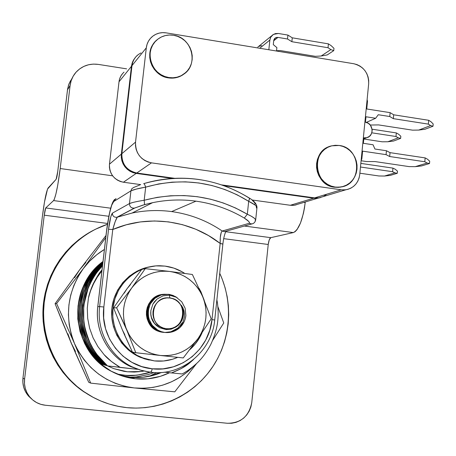 <?xml version="1.0" encoding="UTF-8"?>
<svg xmlns="http://www.w3.org/2000/svg" width="456" height="456" viewBox="0 0 456 456"><rect width="100%" height="100%" fill="white"/><g stroke="black" fill="none" stroke-linecap="round" stroke-linejoin="round"><path stroke-width="0.68" d="M93.554 230.206C65.567 244.598 45.799 274.153 43.177 306.386C40.658 338.62 55.575 371.258 81.305 390.051L93.611 397.615L83.38 391.522L76.055 385.93L69.312 379.62L63.213 372.655L57.826 365.096L53.198 357.025L49.385 348.526L46.426 339.674L44.346 330.572L43.166 321.303L42.904 311.961L43.554 302.642L45.11 293.442L47.555 284.453L50.867 275.76L55.005 267.455L59.924 259.618L65.573 252.322L71.894 245.636L78.825 239.634L86.292 234.361L93.554 230.206M127.013 407.658C110.648 405.943 95.709 400.225 82.194 390.507C54.321 370.186 39.307 333.718 44.688 299.159C50.114 264.6 75.291 234.96 107.462 224.272L95.179 229.368L87.204 233.888L79.697 239.189L72.726 245.231L66.365 251.951L60.682 259.293L55.735 267.176L51.574 275.532L48.245 284.276L45.782 293.316L44.215 302.573L43.565 311.95L43.827 321.343L45.013 330.668L47.111 339.828L50.086 348.732L53.922 357.282L58.579 365.398L64 373.002L70.133 380.013L76.916 386.357L84.28 391.983L92.146 396.828L100.44 400.852L109.075 404.016L117.961 406.29L127.013 407.658L136.139 408.109L145.247 407.647L154.253 406.273L163.071 404.01L171.616 400.887L179.806 396.931L187.57 392.188L194.826 386.711L201.512 380.543L207.571 373.76L212.952 366.413L217.597 358.587L221.474 350.345L224.546 341.772L226.786 332.943L228.177 323.948L228.712 314.857L228.382 305.765L227.191 296.753L225.15 287.901L222.283 279.289L219.735 273.315C233.654 303.223 230.821 340.045 212.234 367.49C193.578 394.862 160.187 410.907 127.013 407.658M169.501 372.74C158.66 377.933 147.237 379.939 135.244 378.771L130.439 377.237C141.206 378.303 151.546 376.719 161.47 372.484L154.897 374.895L142.796 377.294L130.439 377.237L135.244 378.771L122.829 376.183L111.139 371.161L100.622 363.877L91.713 354.614L84.77 343.733L80.062 331.666L77.788 318.887L78.033 305.902L80.786 293.236L85.922 281.386L93.235 270.813L102.976 261.493C66.012 287.861 71.153 351.884 112.108 371.686L112.108 371.686C119.392 375.533 127.11 377.893 135.244 378.771L147.886 378.822L160.267 376.365L169.507 372.74M85.848 262.468L79.675 269.73L74.476 277.761M67.904 333.763L71.113 342.849L75.468 351.422M120.002 375.22L130.439 377.237M104.367 249.46L96.797 254.704L89.581 261.214L83.26 268.647L77.942 276.877L73.735 285.758L70.703 295.135L68.919 304.842L68.406 314.714L69.175 324.575L71.221 334.242L74.505 343.55L78.968 352.334L84.531 360.434L91.086 367.707L98.524 374.028L106.71 379.295L115.488 383.405L124.71 386.3L134.212 387.931L143.828 388.278L153.393 387.343L162.735 385.143L171.701 381.729L180.143 377.163L187.912 371.52L194.005 365.854C177.464 382.379 157.537 389.737 134.212 387.931L174.785 391.824L196.525 363.603L174.785 391.824L134.212 387.931C106.59 384.1 86.686 369.309 74.505 343.55L90.687 383.12L88.726 382.259L71.113 342.849L55.079 303.69L79.675 269.73L105.974 235.524L79.675 269.73L55.079 303.69L56.618 303.565L55.079 303.69L62.86 323.127L75.422 352.801L88.726 382.259L90.687 383.12L134.212 387.931L90.687 383.12L74.505 343.55C64.245 316.926 67.157 291.954 83.26 268.647L56.618 303.565L74.505 343.55L56.618 303.565L83.26 268.647C89.091 260.849 96.13 254.454 104.367 249.46M105.729 237.644L83.26 268.647L105.729 237.644M212.707 340.296L223.748 322.99L217.888 306.649L223.748 322.99L212.707 340.296M148.97 266.942C129.475 270.847 113.755 288.42 111.828 308.815C109.828 329.203 121.946 349.689 140.476 357.379L149.243 360.046L144.204 358.752L135.78 355.099L128.21 349.82L121.798 343.117L116.799 335.257L113.407 326.542L111.76 317.313L111.919 307.937L113.88 298.788L117.557 290.215L122.801 282.555L129.407 276.108L137.113 271.115L145.606 267.757M154.453 360.918L141.702 357.635C121.381 349.25 109.047 325.55 113.669 303.599C118.138 281.614 138.641 265.175 160.358 265.762L164.998 266.104C172.117 267.022 178.689 269.456 184.714 273.406L182.229 271.879L173.896 268.128L164.998 266.104L155.866 265.882L146.86 267.484L138.316 270.858L130.57 275.886L123.929 282.372L118.651 290.073L114.952 298.697L112.98 307.903L112.82 317.33L114.479 326.616L117.887 335.382L122.92 343.288L129.367 350.031L136.982 355.338L145.453 359.014L154.453 360.918C162.53 361.75 170.287 360.553 177.732 357.344L172.625 359.225L163.63 360.987L154.453 360.918M199.015 288.295L204.26 300.401L200.896 291.697L199.015 288.295M202.054 332.806C199.181 339.378 195.071 345.021 189.725 349.735L195.219 344.046L200.338 336.357L202.054 332.806M163.886 332.395L159.372 331.54L156.009 330.058L152.982 327.938L150.429 325.248L148.428 322.101L147.077 318.613L146.416 314.919L146.473 311.169L147.248 307.504L148.707 304.067L150.793 300.988L153.427 298.389L156.505 296.366L159.908 295.003L163.453 294.348C143.486 295.009 140.414 327.094 159.942 331.712L163.892 332.395M130.541 284.538L127.081 288.659L124.186 293.208M122.39 329.95L113.572 307.88L127.081 288.659L141.77 269.399L145.27 268.652L169.7 271.445L145.27 268.652L131.659 288.061C141.502 275.595 154.185 270.055 169.7 271.445L192.381 274.489L202.681 296.611L192.381 274.489L169.7 271.445C185.05 273.908 196.046 282.298 202.681 296.611L211.196 318.818L198.155 338.386L211.196 318.818L202.681 296.611C208.363 311.334 206.853 325.259 198.155 338.386L183.266 357.931L160.387 355.48L183.266 357.931L198.155 338.386C188.579 350.903 175.993 356.603 160.387 355.48L135.808 352.733L160.387 355.48C144.86 353.223 133.688 344.839 126.871 330.321L135.808 352.733L132.445 352.095L122.39 329.95L113.572 307.88L116.628 307.777L113.572 307.88L127.081 288.659L141.77 269.399L145.27 268.652L131.659 288.061L116.628 307.777L129.373 335.274L132.491 339.845L136.167 343.955L140.34 347.535L144.928 350.522L149.859 352.864L155.04 354.529L160.387 355.48L165.807 355.703L171.2 355.207L176.478 353.993L181.551 352.089L186.327 349.524L190.739 346.343L194.701 342.61L198.155 338.386L201.033 333.741L203.302 328.753L204.915 323.509L205.85 318.1L206.095 312.616L205.639 307.144L204.493 301.775L202.681 296.611L200.224 291.72L197.174 287.2L193.572 283.125L189.485 279.551L184.976 276.553L180.12 274.176L175.001 272.46L169.7 271.445L164.314 271.138L158.933 271.554L153.643 272.682L148.536 274.512L143.703 277.014L139.228 280.144L135.193 283.843L131.659 288.061L128.695 292.718L126.352 297.739L124.676 303.035L123.69 308.507L123.422 314.076L123.867 319.627L125.024 325.077L126.871 330.321L135.808 352.733L132.445 352.095L124.83 335.559L122.39 329.95L124.841 334.784M126.871 330.321C121.096 315.335 122.692 301.245 131.659 288.061L116.628 307.777L126.871 330.321M222.756 244.12L220.174 243.436C190.38 220.094 148.166 214.252 112.774 229.493L115.186 221.587L117.277 217.187L132.445 212.969C145.492 210.301 158.557 209.84 171.65 211.578C190.044 214.143 206.91 220.624 222.249 231.021C206.91 220.624 190.044 214.143 171.65 211.578L195.977 201.159L171.65 211.578C158.443 209.828 145.259 210.313 132.103 213.037L117.312 217.164L134.856 207.976L142.962 205.086L152.572 202.686C167.021 199.711 181.488 199.198 195.977 201.159C213.231 203.581 229.339 209.218 244.308 218.076L248.668 221.388L249.523 222.653L249.215 223.297L222.249 231.021L221.245 232.389L220.305 237.274L220.174 243.436L211.983 319.605L209.811 330.178L205.673 340.13L199.722 349.091L192.164 356.706L183.289 362.691L173.422 366.801L162.94 368.87L152.247 368.801L141.748 366.595L131.864 362.32L122.977 356.136L115.448 348.281L109.571 339.053L105.592 328.827L103.66 317.997L103.854 306.996L112.774 229.493L126.306 224.785L140.277 221.929L154.453 220.966L168.595 221.884L182.457 224.665L195.818 229.248L208.455 235.541L220.174 243.436L211.983 319.605L214.725 319.992L211.983 319.605C209.452 348.886 181.249 372.484 152.247 368.801L151.175 372.33L141.708 370.511L132.707 367.131C110.529 356.917 96.495 331.318 99.63 306.592L97.795 306.677C94.688 331.124 108.568 356.444 130.513 366.55L141.206 370.363L129.681 366.145C108.192 355.811 94.74 330.799 97.795 306.677L106.858 228.673L109.56 213.1L111.697 205.24L113.721 201.518L130.923 190.842L129.47 203.57L112.381 213.151L110.831 216.623L108.551 229.294L99.63 306.592L97.795 306.677L106.168 234.156C107.747 219.781 111.173 203.216 113.721 201.518L130.923 190.842L129.47 203.57L133.009 202.441M252.157 200.161L254.75 202.789L255.132 203.975L254.824 204.26M144.347 183.449C162.159 178.256 180.166 176.917 198.36 179.425C216.765 182.086 233.831 188.379 249.546 198.303L248.685 201.318L247.323 214.234L235.558 207.999L223.24 202.966L210.467 199.186L197.368 196.707L184.059 195.561L170.675 195.772L157.337 197.334L144.187 200.252L145.669 187.125L158.779 183.916L172.117 182.155L185.529 181.841L198.873 182.976L211.994 185.535L224.762 189.485L237.034 194.763L248.685 201.318L247.323 214.234L251.33 216.218L254.243 218.139L255.611 219.667M164.821 332.464L161.903 331.865L157.896 330.195L152.196 325.339L148.741 318.647L148.063 311.146L150.235 303.992L154.915 298.281L161.361 294.878L168.88 294.331L175.446 296.599L177.259 297.796L173.098 295.454L169.227 294.382L164.456 294.262L160.358 295.203L156.59 297.061L153.381 299.689L150.771 303.058L148.958 306.973L148.063 311.146L148.092 315.432L149.078 319.69L150.97 323.6L153.604 326.929L156.961 329.637L160.854 331.529L164.821 332.464L172.214 331.825L179.755 327.545C175.497 331.33 170.515 332.971 164.821 332.464C142.728 330.965 143.047 294.981 164.793 294.234L161.207 294.895L154.766 298.292L150.092 304.004L147.915 311.152L148.599 318.641L152.047 325.333L157.742 330.184L161.749 331.854L164.821 332.464L160.672 331.768L156.682 330.11L151.01 325.276L147.579 318.624L146.9 311.163L149.066 304.049L153.723 298.366L160.136 294.981L164.171 294.291C142.232 294.49 141.457 330.845 163.732 332.378L164.833 332.464M156.533 330.098L160.518 331.757L163.573 332.367C141.594 330.874 141.913 295.083 163.55 294.337L159.988 294.998L153.575 298.378L148.924 304.055L146.758 311.163L147.436 318.619L150.868 325.27L156.533 330.098M181.75 301.798L185.142 308.245L185.894 315.506C185.239 320.728 182.93 325.02 178.963 328.383L172.374 331.837L164.981 332.475C170.173 332.971 174.836 331.603 178.963 328.383L182.674 323.179L184.423 317.068L184.498 313.893L183.99 310.798L182.919 307.863L181.323 305.218L182.611 308.039L183.34 311.072L183.483 314.178L183.027 317.273L181.995 320.203L180.416 322.882L178.37 325.191L175.896 327.06C183.517 321.275 185.33 313.996 181.323 305.218L182.919 307.863L183.99 310.798L184.498 313.893L184.423 317.068L182.674 323.179L178.963 328.383C182.93 325.02 185.239 320.728 185.894 315.506L185.142 308.245L181.779 301.826L176.278 297.226L169.467 295.18L162.946 295.876L157.132 299.005L152.88 304.152L150.856 310.599L150.839 314.48L151.398 317.365L154.481 323.401L159.64 327.727L166.058 329.608L166.349 328.702C146.917 327.231 150.548 294.912 169.746 297.99L169.467 295.18L169.746 297.99L166.788 297.933L163.875 298.469L161.122 299.581L158.631 301.216L156.499 303.325L154.812 305.816L153.632 308.604L153.005 311.573L152.959 314.611L153.495 317.598L154.595 320.425L156.208 322.973L158.278 325.151L160.723 326.872L163.447 328.069L166.349 328.702L169.313 328.742L172.225 328.189L174.973 327.066L177.452 325.413L179.567 323.304L181.237 320.813L182.406 318.031L183.016 315.079L183.061 312.058L182.525 309.082L181.437 306.272L179.835 303.736L177.777 301.564L175.349 299.837L172.636 298.634L169.746 297.99C189.029 299.541 185.535 331.609 166.349 328.702L166.058 329.608L171.171 329.158L175.896 327.06L171.171 329.158L166.058 329.608L159.64 327.727L156.841 325.835L154.481 323.401L151.398 317.365L150.793 313.996L150.856 310.599L152.88 304.152L154.345 301.889L157.132 299.005L162.946 295.876L169.467 295.18L176.278 297.226M170.926 331.729L177.481 328.297M182.417 322.603L177.64 328.309L171.085 331.74L164.907 332.47M168.498 77.891L168.84 77.543C151.238 75.599 143.401 50.257 157.149 39.718C161.909 35.853 167.392 34.371 173.593 35.272C192.381 37.477 199.084 65.385 183.038 74.624C178.729 77.315 173.998 78.289 168.84 77.543L168.498 77.891L164.439 76.836L160.62 75.012L157.195 72.481L154.299 69.34L152.036 65.71L150.497 61.737L149.745 57.564L149.813 53.369L150.685 49.305L152.344 45.532L154.436 42.511C143.748 54.184 152.452 76.049 168.498 77.891C173.645 78.631 178.376 77.657 182.674 74.972L185.82 72.47L180.553 76.158L176.711 77.543L172.642 78.124L168.498 77.891M331.193 146.062C310.376 150.138 313.158 185.284 334.493 187.222L335.069 187.045C313.7 185.096 310.918 149.904 331.763 145.823L339.224 145.47C361.483 147.715 362.782 184.737 340.621 187.023L334.493 187.222L330.64 186.27L327.015 184.549L323.749 182.132L320.978 179.105L318.807 175.588L317.319 171.712L316.572 167.643L316.601 163.522L317.399 159.514L318.932 155.781L321.144 152.458L323.948 149.682L327.237 147.55M160.102 372.569L150.805 375.989L160.102 372.569M72.116 78.261L69.044 83.722L67.613 88.931L57.764 171.302C57.199 175.68 56.652 178.342 56.128 179.288L57.764 171.302L67.494 89.832L68.542 85.095L70.509 80.695M86.805 279.841C84.349 284.27 82.724 287.673 81.938 290.044L78.164 305.566L78.238 321.913L82.302 337.805L90.026 352.06L95.139 358.37L101.169 364.042L95.555 358.672L89.838 351.582L82.724 338.46L78.472 322.415C77.759 318.345 77.697 312.873 78.278 305.993L79.572 298.429L81.898 290.597L82.924 287.958L89.707 275.561L100.189 263.842L102.971 261.544C87.062 274.706 78.694 291.692 77.873 312.502C78.118 324.438 80.638 335.052 85.437 344.331C89.553 351.775 94.797 358.342 101.169 364.042L100.975 363.985C77.121 344.44 70.441 306.409 86.788 279.876M102.731 364.504L102.537 364.447C71.535 339.726 71.712 286.431 102.885 262.291L93.4 271.981L91.702 274.221L87.187 281.369L83.608 289.064C81.823 293.333 80.467 298.748 79.532 305.32C78.922 312.981 78.899 318.185 79.464 320.938L83.397 337.258C85.99 343.653 88.646 348.646 91.365 352.249L96.689 358.826L102.731 364.504L96.837 358.838L91.901 352.779C89.746 350.248 87.062 345.312 83.836 337.97L79.749 321.925C79.07 317.729 79.048 312.257 79.68 305.503L83.499 289.788C84.132 287.143 86.765 282.173 91.394 274.86L100.747 264.263L102.868 262.405C98.097 266.806 94.654 270.431 92.545 273.281L84.166 288.078C81.02 296.121 79.367 304.522 79.207 313.278C78.865 331.335 88.356 352.938 102.731 364.504L103.786 364.629M104.327 364.977L104.122 364.92C73.587 340.455 72.772 288.283 102.771 263.266L94.523 272.067L87.968 282.31L84.314 290.717L82.177 298.019L80.946 304.899L80.421 314.515L80.906 321.605L82.547 330.338L85.318 338.779L89.222 346.885L93.463 353.451L104.327 364.977L93.622 353.463C90.727 349.689 87.974 344.696 85.363 338.477L81.1 321.799C80.512 318.824 80.461 313.688 80.946 306.386L82.012 299.552L83.562 293.499L87.974 282.612L90.818 277.584L94.956 271.702L102.754 263.391C95.834 270.265 94.888 271.166 88.458 281.677C82.109 294.325 80.478 304.933 80.683 317.114C80.911 323.994 83.79 337.372 89.678 347.404C93.417 353.759 98.296 359.619 104.327 364.977L105.399 365.102M105.946 365.455L105.741 365.398C75.685 341.219 73.906 290.221 102.646 264.372L94.147 274.233C89.832 280.913 87.176 285.94 86.178 289.315L82.285 305.315C81.641 311.87 81.658 317.399 82.331 321.885C83.989 331.022 85.363 336.465 86.452 338.232C89.114 344.65 91.827 349.666 94.591 353.286L99.807 359.698L105.946 365.455C104.812 365.205 100.81 360.759 93.936 352.123C91.263 348.447 88.669 343.408 86.161 337.012C83.237 327.151 81.92 321.155 82.211 319.006L82.707 303.457L83.927 297.175L86.378 289.235L89.41 282.367L93.172 275.897L96.672 271.069L102.629 264.52C98.388 268.111 93.64 274.786 88.379 284.527C85.631 291.355 83.978 296.326 83.414 299.438L81.994 314.765C81.664 319.645 83.3 327.699 86.896 338.928C89.353 344.462 91.827 349.039 94.312 352.67C99.476 359.14 103.358 363.403 105.946 365.455L107.04 365.587M96.604 272.791L102.475 265.808C95.617 272.614 88.846 284.607 86.036 294.473C84.195 301.171 83.345 308.587 83.488 316.726C83.505 323.395 85.802 332.39 90.385 343.721C94.557 352.078 100.297 359.488 107.599 365.946L96.803 354.358L93.172 348.88L89.216 341.191L86.993 335.416L84.953 327.961L83.756 320.323C83.22 316.47 83.294 311.197 83.978 304.5L88.173 288.135L92.226 279.585L96.604 272.791M107.394 365.883L119.985 367.376L116.97 365.433L120.43 367.502L137.535 369.326L107.394 365.883C77.839 342.011 75.126 292.256 102.497 265.637L96.324 272.956L92.99 277.989L89.467 284.686L86.697 291.755C85.99 293.014 84.987 297.54 83.693 305.338L83.779 322.101C84.799 330.053 87.113 337.594 90.721 344.736L96.455 354.095L107.394 365.883M217.478 303.2C219.319 318.596 217.483 329.836 210.746 344.536C206.876 351.867 202.396 357.977 197.305 362.856C191.993 367.753 186.937 371.452 182.138 373.96C186.937 371.452 191.993 367.753 197.305 362.856C202.396 357.977 206.876 351.867 210.746 344.536C217.483 329.836 219.319 318.596 217.478 303.2L216.885 299.854L217.478 303.2M88.418 298.121C90.852 287.953 95.344 278.867 101.893 270.858L97.345 277.088L93.583 283.723L90.59 290.768L88.418 298.121L87.278 308.182L87.683 318.322L89.615 328.234L93.07 337.788L97.903 346.606L104.071 354.608L111.338 361.437L119.66 367.029C112.546 362.719 107.348 358.581 104.071 354.608L97.903 346.606L93.07 337.788L89.615 328.234L87.683 318.322L87.278 308.182L88.418 298.121C89.125 294.274 90.721 289.526 93.201 283.871C90.727 289.514 89.131 294.262 88.418 298.121M100.958 271.143C99.539 272.494 96.957 276.735 93.201 283.871C96.957 276.729 99.545 272.483 100.958 271.143L102.013 269.821L100.958 271.143M193.526 359.539L190.118 362.543C186.213 366.122 180 369.594 171.479 372.945L181.226 368.585L190.118 362.543L193.532 359.533M143.857 371.07L141.2 371.509L127.366 371.777L123.941 371.321L113.892 368.67L107.69 365.957M149.864 372.176C138.823 375.841 127.834 376.439 116.879 373.977C128.153 376.508 139.439 375.801 150.748 371.868M164.354 372.187L171.479 372.945L164.354 372.187M45.304 405.23L227.39 423.271L231.739 423.253L236.008 422.359L240.033 420.614L243.658 418.101L246.747 414.903L249.181 411.152L250.874 406.991L251.758 402.58L268.231 244.479L223.685 238.653L268.231 244.479L251.758 402.58C249.01 416.294 240.888 423.191 227.39 423.271L45.304 405.23C39.433 404.575 34.485 402.089 30.461 397.774C25.832 392.462 23.877 386.26 24.584 379.164L24.482 383.838L25.291 388.421L26.984 392.741L29.486 396.629L32.707 399.94L36.52 402.534L40.772 404.324L45.304 405.23M107.587 223.468L44.255 215.186L24.584 379.164L22.965 378.024L42.317 216.902C44.346 201.045 46.273 191.423 48.102 188.026L56.128 179.288L47.509 189.109L44.488 202.025L42.317 216.902L22.965 378.024C22.27 384.995 24.197 391.094 28.745 396.31L31.681 399.023L27.787 395.187L25.325 391.362L23.666 387.121L22.868 382.612L22.965 378.024L24.584 379.164L44.255 215.186C44.773 211.145 45.258 208.734 45.714 207.947L108.847 216.286L45.714 207.947L44.255 215.186L107.587 223.468M98.279 64.393L126.625 68.856L98.279 64.393L93.326 64.102L88.441 64.781L83.813 66.411L79.618 68.924L76.027 72.23L73.171 76.198L71.17 80.683L70.099 85.506L60.198 168.532L112.626 175.816L60.198 168.532L57.724 185.25L55.888 194.108L54.253 199.466L53.586 200.577L45.714 207.947L53.586 200.577L110.7 208.198L53.586 200.577C55.672 197.112 57.878 186.43 60.198 168.532L70.099 85.506C70.743 80.45 72.715 76.032 76.009 72.242C82.012 65.875 89.439 63.259 98.279 64.393M303.907 202.39L305.189 202.567L305.252 201.985L304.46 208.067L303.4 213.454L300.498 223.001L296.964 229.704L295.14 231.654L293.373 232.571L244.387 226.033L293.373 232.571L270.807 237.661L293.373 232.571C298.914 229.716 302.858 219.718 305.189 202.567L303.907 202.39M225.726 231.711L270.807 237.661C269.604 238.317 268.749 240.586 268.231 244.479L269.257 239.839L270.807 237.661L225.726 231.711M67.494 89.832L70.099 85.506L67.494 89.832M153.946 372.558L148.348 374.553L136.304 376.935L130.251 377.215M117.067 374.057L126.409 375.436L136.88 375.231L150.246 372.227L147.145 373.213C137.313 375.436 130.399 376.177 126.409 375.436L117.067 374.057M171.559 372.922L182.138 373.96L171.559 372.922M141.2 371.509L134.32 372.062L127.366 371.777L113.892 368.67L107.684 365.957M320.522 197.562L317.843 198.2L313.58 198.206L290.324 205.274L294.348 205.263L298.355 204.06M124.026 72.139C121.182 74.704 119.506 77.919 119.01 81.795L109.463 164.177L109.411 167.312L109.964 170.413L111.11 173.36L112.797 176.039L114.963 178.342L117.523 180.188L120.373 181.499L123.411 182.229L140.704 184.617L123.411 182.229L136.207 173.394L132.975 172.613L129.937 171.211L127.207 169.239L124.898 166.776L123.103 163.921L121.883 160.774L121.29 157.462L121.347 154.122L109.463 164.177C109.315 173.93 113.966 179.949 123.411 182.229L136.207 173.394C126.147 170.949 121.193 164.525 121.347 154.122L131.545 65.63L132.656 61.742L135.101 57.758L133.46 60.124L132.149 63.099L131.453 66.308L121.347 154.122L109.463 164.177L119.01 81.795L131.453 66.308L119.01 81.795L119.666 78.785L120.897 75.987L122.658 73.507M136.207 173.394L172.294 178.444L136.207 173.394M319.736 197.801L316.686 198.32L313.58 198.206L223.89 185.66L313.58 198.206L290.324 205.274L252.191 200.007L290.324 205.274L293.254 205.382L296.132 204.886M137.347 55.324C134.309 58.054 132.531 61.492 131.995 65.63L146.302 47.829L135.535 142.112L121.866 153.683C121.712 164.114 126.682 170.555 136.766 173.012L151.483 162.855L341.23 189.804L344.542 189.93L347.797 189.382L350.858 188.168L353.611 186.35L355.959 183.99L357.8 181.18L359.077 178.028L359.733 174.659C358.41 183.073 353.759 188.117 345.779 189.804L341.23 189.804L314.594 197.898L318.869 197.893L323.127 196.616M359.733 174.659L368.676 83.727L368.687 80.307L368.066 76.91L366.823 73.678L365.022 70.72L362.719 68.161L360.006 66.097L356.985 64.598L353.77 63.732C363.745 66.433 368.71 73.097 368.676 83.727L359.733 174.659M353.77 63.732L166.166 32.866L162.661 32.638L159.207 33.1L155.935 34.246L152.982 36.024L150.451 38.372L148.445 41.194L147.043 44.386L146.302 47.829C146.866 43.4 148.77 39.729 152.013 36.811C156.077 33.408 160.797 32.091 166.166 32.866L353.77 63.732M141.024 52.913L138.254 54.583L135.888 56.783L134.007 59.428L132.696 62.415L131.995 65.63L146.302 47.829L135.535 142.112L121.866 153.683L131.995 65.63L121.866 153.683L121.809 157.035L122.402 160.352L123.627 163.505L125.428 166.372L127.743 168.84L130.479 170.818L133.522 172.225L136.766 173.012L151.483 162.855C140.693 160.204 135.381 153.29 135.535 142.112L135.478 145.703L136.116 149.26L137.427 152.646L139.354 155.718L141.833 158.369L144.757 160.489L148.018 162.005L151.483 162.855L341.23 189.804L314.594 197.898L221.684 184.897L314.594 197.898L317.707 198.012L320.762 197.494M174.631 178.307L136.766 173.012L174.631 178.307M343.1 186.475L338.42 187.376L334.493 187.222L340.039 187.205L343.094 186.475M323.646 196.359L326.234 194.649M335.069 187.045L338.996 187.199L342.855 186.544L346.486 185.113L349.752 182.959L352.528 180.166L354.717 176.842L356.227 173.115L357.008 169.125L357.025 165.032L356.284 160.979L354.808 157.132L352.653 153.632L349.906 150.611L346.668 148.183L343.06 146.45L339.224 145.47L335.297 145.287L331.444 145.909L327.796 147.311L324.507 149.448L321.702 152.23L319.485 155.553L317.946 159.292L317.148 163.305L317.125 167.432L317.866 171.513L319.36 175.389L321.531 178.912L324.307 181.944L327.579 184.366L331.21 186.088L335.069 187.045M168.84 77.543L172.989 77.782L177.07 77.195L180.912 75.81L184.384 73.684L187.342 70.897L189.679 67.556L191.303 63.789L192.158 59.742L192.215 55.569L191.469 51.425L189.941 47.475L187.701 43.861L184.828 40.727L181.431 38.19L177.635 36.349L173.593 35.272L169.45 35.004L165.374 35.557L161.515 36.913L158.021 39.017L155.034 41.792L152.663 45.138L151.01 48.917L150.132 52.987L150.064 57.194L150.816 61.366L152.355 65.345L154.624 68.981L157.525 72.128L160.957 74.664L164.776 76.494L168.84 77.543M398.624 134.241L396.327 132.924L372.09 129.202L396.327 132.924L395.985 136.509L398.282 137.809L400.63 138.385L400.835 136.258L398.624 134.241L400.835 136.258L400.63 138.385L393.613 141.018L400.63 138.385L398.282 137.809L387.845 141.759L398.282 137.809L395.985 136.509L371.794 132.81L395.985 136.509L396.327 132.924L398.624 134.241M393.613 141.018L387.845 141.759L382.174 141.799L363.791 139.012L382.174 141.799L387.845 141.759L393.613 141.018M395.267 169.279L392.947 168.116L360.844 163.39L392.947 168.116L392.599 171.718L394.919 172.864L397.29 173.28L397.495 171.142L395.267 169.279L397.495 171.142L397.29 173.28L390.307 175.395L397.29 173.28L394.919 172.864L384.533 176.033L394.919 172.864L392.599 171.718L360.485 167.01L392.599 171.718L392.947 168.116L395.267 169.279M390.307 175.395L384.533 176.033L378.862 175.97L359.875 173.206L378.862 175.97L384.533 176.033L390.307 175.395M367.114 99.59L367.507 101.198L366.744 108.978L367.507 101.198L367.114 99.585M430.994 121.758L428.691 120.287L393.693 114.804L390.131 112.649L366.744 108.978L390.131 112.649L389.755 116.525L393.323 118.657L428.332 124.117L430.635 125.571L432.989 126.244L433.2 123.975L430.994 121.758L433.2 123.975L432.989 126.244L424.981 129.248L432.989 126.244L430.635 125.571L418.716 130.08L430.635 125.571L428.332 124.117L393.323 118.657L389.755 116.525L378.263 114.73L389.755 116.525L390.131 112.649L393.693 114.804L393.323 118.657L393.693 114.804L428.691 120.287L428.332 124.117L428.691 120.287L430.994 121.758M424.981 129.248L418.716 130.08L412.566 130.159L378.577 124.91L370.266 125.041L378.577 124.91L412.566 130.159L418.716 130.08L424.981 129.248M366.293 122.407L375.653 118.269L378.263 114.73L375.653 118.269L366.293 122.407M365.974 116.764L375.653 118.269L365.974 116.764L365.438 122.225L365.974 116.764M365.438 122.225C373.396 123.052 374.473 136.167 366.704 137.712L363.905 137.837L363.369 143.315L363.905 137.837L366.823 137.678L369.411 136.355L371.275 134.07L372.13 131.168L372.136 129.629L370.489 125.32L368.237 123.257L365.438 122.225M373.065 144.774L363.369 143.315L373.065 144.774L374.923 149.021L373.065 144.774M427.483 159.195L425.163 157.907L390.045 152.646L386.449 150.748L374.923 149.021L386.449 150.748L386.072 154.647L389.669 156.516L424.798 161.76L427.124 163.031L429.501 163.522L429.712 161.242L427.483 159.195L429.712 161.242L429.501 163.522L421.526 165.938L429.501 163.522L427.124 163.031L415.262 166.651L427.124 163.031L424.798 161.76L389.669 156.516L386.072 154.647L362.6 151.141L386.072 154.647L386.449 150.748L390.045 152.646L389.669 156.516L390.045 152.646L425.163 157.907L424.798 161.76L425.163 157.907L427.483 159.195M421.526 165.938L415.262 166.651L409.106 166.611L375.009 161.572L366.459 161.538L361.101 160.746L366.459 161.538L375.009 161.572L409.106 166.611L415.262 166.651L421.526 165.938M361.83 158.979L362.6 151.141L361.83 158.979L361.135 160.432L361.83 158.979M276.524 51.021L276.883 47.612L273.292 44.614L273.703 40.687L275.504 37.842L277.955 37.403L287.519 38.999L291.863 41.707L328.029 47.737L330.862 49.584L333.741 50.644L333.974 48.353L331.25 45.737L328.423 43.867L292.267 37.819L287.93 35.083L278.365 33.482L287.93 35.083L287.519 38.999L277.955 37.403L273.691 40.818L277.955 37.403L276.456 37.455L275.122 38.099L274.153 39.233L273.703 40.687L273.292 44.614L276.883 47.612L276.524 51.021M259.743 48.262L269.861 40.048L268.835 49.755L269.929 39.547L270.733 37.192L273.4 34.388L278.365 33.482L275.367 33.584L272.699 34.873L270.761 37.141L269.861 40.048L259.743 48.262M271.759 35.739L257.777 47.111M327.226 54.919L333.741 50.644L327.226 54.919L321.189 56.002L330.862 49.584L321.189 56.002L315.273 56.322L280.201 50.548L276.553 50.758L280.201 50.548L315.273 56.322L321.189 56.002L327.226 54.919M258.991 46.358L261.767 45.674M333.974 48.353L333.741 50.644L330.862 49.584L328.029 47.737L328.423 43.867L331.25 45.737L333.974 48.353M291.863 41.707L292.267 37.819L328.423 43.867L328.029 47.737L291.863 41.707L287.519 38.999L287.93 35.083L292.267 37.819L291.863 41.707M156.875 325.863C152.646 322.352 150.6 317.803 150.742 312.217C150.6 317.815 152.652 322.369 156.898 325.88M167.05 328.765L166.286 328.896M169.723 297.739L172.539 298.6M170.63 328.565L166.189 329.198M163.345 332.356L163.658 332.373M168.418 294.308L176.244 297.209M163.584 332.367L163.271 332.35M140.38 184.726L133.431 187.576L140.38 184.726M115.955 198.571L113.721 201.518L116.023 198.525M254.853 204.886L248.685 201.318L249.734 198.286M144.187 200.252L144.563 204.624L152.743 202.646C167.135 199.705 181.545 199.209 195.977 201.159C213.231 203.581 229.339 209.218 244.308 218.076L247.323 214.234C215.078 195.613 180.701 190.956 144.187 200.252C136.703 201.461 131.801 202.567 129.47 203.57C129.595 206.682 131.191 208.204 134.258 208.13L134.343 208.118C131.231 208.238 129.607 206.728 129.47 203.57L112.381 213.151C112.507 216.036 113.989 217.415 116.839 217.295L134.856 207.976L144.552 204.63L144.187 200.252L145.669 187.125C182.246 176.956 216.589 181.687 248.685 201.318C253.878 203.832 256.642 205.884 256.984 207.48L255.668 220.003L255.16 220.493M132.502 190.192C135.723 189.109 140.112 188.089 145.669 187.125L136.264 189.092L130.923 190.842L131.727 188.847L133.431 187.576L131.727 188.847L130.923 190.842M255.662 220.02C255.423 218.612 252.647 216.685 247.323 214.234L244.308 218.076C248.429 220.71 250.065 222.448 249.215 223.297L222.249 231.021C220.704 232.44 220.009 236.578 220.174 243.436L222.876 244.04L214.719 319.998C212.063 351.074 182.064 376.217 151.17 372.33L152.247 368.801C123.12 366.373 99.778 336.756 103.854 306.996L99.63 306.592L103.854 306.996L112.774 229.493L108.551 229.294L112.774 229.493C114.496 223.035 116.006 218.931 117.312 217.164L116.764 217.312C113.954 217.381 112.489 215.996 112.381 213.151C110.882 215.226 109.605 220.607 108.551 229.294L99.63 306.592C96.547 330.988 110.147 356.273 131.864 366.721L139.884 369.964L149.807 372.17L141.736 370.517L130.513 366.55C108.522 356.432 94.648 331.09 97.755 306.683L106.162 234.247M145.669 187.125C144.871 184.765 144.204 183.608 143.663 183.654C144.204 183.608 144.871 184.765 145.669 187.125M256.471 208.016L256.209 206.072L256.471 208.016M251.826 223.953L249.215 223.297L251.826 223.953L253.012 223.611M222.249 231.021L224.551 231.631L225.771 231.289L224.648 231.619L222.249 231.021M222.876 244.04L222.876 244.051C223.525 238.425 224.557 234.156 225.971 231.232M149.203 376.337L156.665 372.643M81.305 390.051L82.194 390.507M140.476 357.379L141.702 357.635M132.103 213.037L152.572 202.686L144.563 204.624L134.343 208.118L116.839 217.295L132.103 213.037M30.461 397.774L28.745 396.31M317.843 198.2L294.348 205.263M345.779 189.804L318.869 197.893M340.039 187.205L340.621 187.023M182.674 74.972L183.038 74.624M363.802 138.886L366.704 137.712M275.504 37.842L274.672 38.509M114.775 199.335C112.683 201.153 110.717 206.745 108.881 216.115L106.128 234.196M249.723 198.286C216.908 178.205 181.773 173.263 144.33 183.454M249.785 198.326C254.442 201.199 256.842 204.254 256.984 207.48M225.771 231.289L251.723 223.964C253.804 223.6 255.121 222.277 255.668 220.003"/></g></svg>
